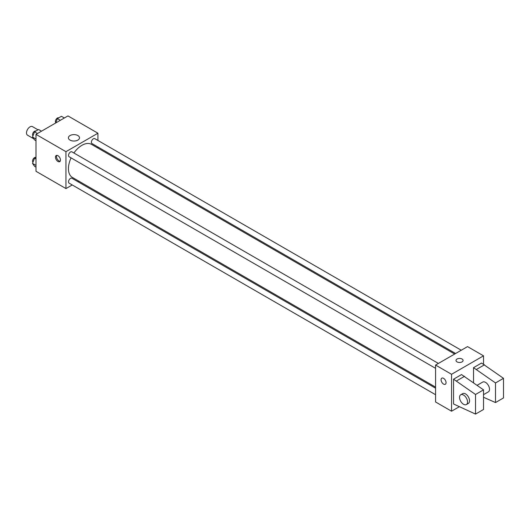 <?xml version="1.0" encoding="UTF-8"?>
<svg xmlns="http://www.w3.org/2000/svg" width="530" height="530" viewBox="0 0 530 530"><rect width="100%" height="100%" fill="white"/><g stroke="black" fill="none" stroke-linecap="round" stroke-linejoin="round"><path stroke-width="0.79" d="M37.994 129.817L32.469 126.624A4.942 2.855 120 0 0 28.66 127.949A4.942 2.855 120 0 0 26.5 132.924A4.942 2.855 120 0 0 27.527 135.19L33.754 138.787M72.246 184.957L65.959 188.581L35.987 171.283L35.987 134.368L67.959 115.911L97.924 133.215L97.924 140.47M78.824 181.154L77.897 181.691M71.086 157.894A19.1 11.031 120 0 0 68.436 168.699A19.1 11.031 120 0 0 72.391 177.437L435.574 387.119M454.674 354.04L91.491 144.359A19.1 11.031 120 0 0 73.909 152.998M97.924 146.995L97.924 148.069M65.959 188.581L65.959 151.673L97.924 133.215M461.252 350.237L94.784 138.655A2.822 1.63 120 0 0 92.604 139.416A2.822 1.63 120 0 0 91.372 142.259A2.822 1.63 120 0 0 91.955 143.55L455.601 353.497M435.574 388.192L71.928 178.246A2.822 1.63 120 0 0 69.748 179.001A2.822 1.63 120 0 0 68.516 181.843A2.822 1.63 120 0 0 69.099 183.141L435.574 394.717M435.574 368.33L69.099 156.748A2.822 1.63 -60 0 1 69.099 153.488A2.822 1.63 -60 0 1 71.928 151.852L438.396 363.434M65.959 151.673L35.987 134.368M70.02 140.099A5.558 3.206 180 0 1 68.396 137.826A5.558 3.206 180 0 1 73.948 134.62A5.558 3.206 180 0 1 79.507 137.826A5.558 3.206 180 0 1 76.075 140.794A5.558 3.206 180 0 1 70.02 140.099M60.466 160.034A3.531 2.04 60 0 1 59.731 161.65A3.531 2.04 60 0 1 56.2 159.609A3.531 2.04 60 0 1 56.2 155.535A3.531 2.04 60 0 1 58.923 156.476A3.531 2.04 60 0 1 60.466 160.034M60.162 161.233A3.531 2.04 60 0 1 57.207 159.026A3.531 2.04 60 0 1 56.776 155.369M459.099 406.848L451.553 411.207L435.574 401.978L435.574 365.064L467.539 346.607L483.519 355.835L483.519 364.196M462.041 361.891A3.531 2.04 180 0 1 458.192 362.334A3.531 2.04 180 0 1 456.012 360.453A3.531 2.04 180 0 1 459.543 358.412A3.531 2.04 180 0 1 463.081 360.453A3.531 2.04 180 0 1 462.041 361.891M451.553 411.207L451.553 374.293L435.574 365.064M451.553 374.293L483.519 355.835M463.081 360.453A3.531 2.04 0 0 0 459.543 358.412A3.531 2.04 0 0 0 456.012 360.453M441.801 378.155A3.531 2.04 -120 0 0 441.258 380.984A3.531 2.04 -120 0 0 443.564 384.098A3.531 2.04 60 0 1 441.258 380.984A3.531 2.04 60 0 1 441.795 378.155A3.531 2.04 60 0 1 445.326 380.195A3.531 2.04 60 0 1 445.326 384.27A3.531 2.04 60 0 1 443.564 384.098A3.531 2.04 -120 0 0 445.333 384.27M453.554 403.992L453.554 379.195L475.529 394.479L475.529 414.089L453.554 403.992M475.529 414.089L483.519 409.471L483.519 389.861L461.544 374.577L453.554 379.195M473.528 382.733L473.528 367.661L481.525 363.043L503.5 378.327L503.5 397.937L495.51 402.555L495.51 382.945L473.528 367.661M483.519 394.658L488.342 391.875A5.651 3.26 -120 0 0 488.342 385.35A5.651 3.26 -120 0 0 482.691 382.084L477.126 385.297M483.519 397.268L495.51 402.555M460.716 394.777L462.716 393.624A5.651 3.26 60 0 1 468.368 396.884A5.651 3.26 60 0 1 468.368 403.409L466.367 404.562A5.651 3.26 60 0 1 463.545 404.284A5.651 3.26 60 0 1 459.848 399.302A5.651 3.26 60 0 1 460.716 394.777A5.651 3.26 60 0 1 466.367 398.037A5.651 3.26 60 0 1 466.367 404.562M503.5 378.327L495.51 382.945M483.519 389.861L475.529 394.479M484.519 364.779L476.53 369.39M464.538 376.313L456.549 380.924M35.987 140.735L34.529 139.893L32.515 137.025L34.529 131.818L38.571 129.486L41.506 131.182M35.987 139.032L32.515 137.025M37.471 133.514L34.529 131.818M35.874 131.042A2.822 1.63 120 0 0 33.728 131.91A2.822 1.63 120 0 0 32.555 134.693A2.822 1.63 120 0 0 32.966 135.859M55.69 122.993L57.386 118.621L61.427 116.295L64.362 117.991M60.321 120.317L57.386 118.621M58.731 117.845A2.822 1.63 120 0 0 56.584 118.713A2.822 1.63 120 0 0 55.411 121.496A2.822 1.63 120 0 0 55.822 122.662M35.987 167.129L34.529 166.287L32.515 163.412L34.529 158.212L35.987 157.37M35.987 165.42L32.515 163.412M35.987 159.053L34.529 158.212M35.874 157.436A2.822 1.63 120 0 0 33.728 158.304A2.822 1.63 120 0 0 32.555 161.08A2.822 1.63 120 0 0 32.966 162.246"/></g></svg>
